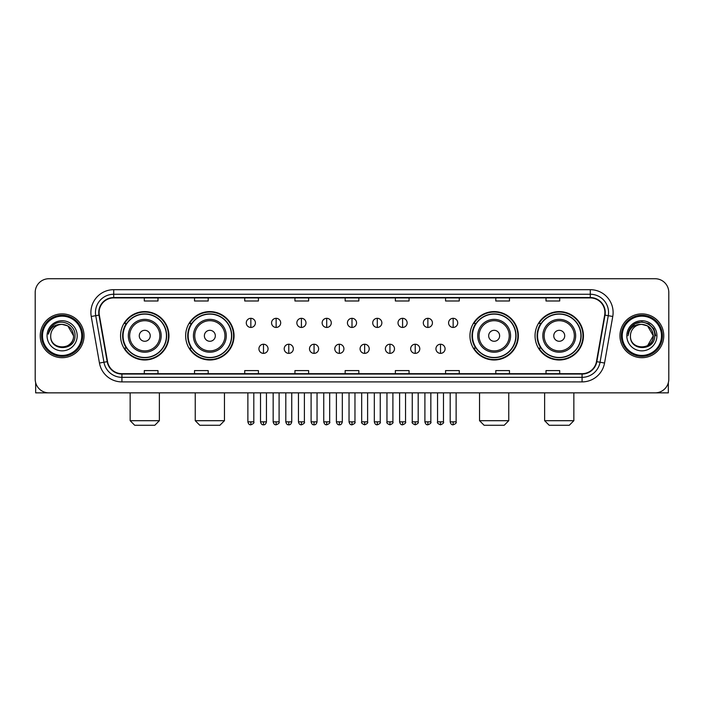 <?xml version="1.0" encoding="UTF-8"?>
<svg xmlns="http://www.w3.org/2000/svg" width="704" height="704" viewBox="0 0 704 704"><rect width="100%" height="100%" fill="white"/><g stroke="black" fill="none" stroke-linecap="round" stroke-linejoin="round"><path stroke-width="1.06" d="M535.049 335.799A24.191 24.191 0 0 0 559.24 359.99A24.191 24.191 0 0 0 583.44 335.799A24.191 24.191 0 0 0 559.24 311.599A24.191 24.191 0 0 0 535.049 335.799M469.955 335.799A24.191 24.191 0 0 0 494.146 359.99A24.191 24.191 0 0 0 518.346 335.799A24.191 24.191 0 0 0 494.146 311.599A24.191 24.191 0 0 0 469.955 335.799M185.654 335.799A24.191 24.191 0 0 0 209.854 359.99A24.191 24.191 0 0 0 234.045 335.799A24.191 24.191 0 0 0 209.854 311.599A24.191 24.191 0 0 0 185.654 335.799M120.56 335.799A24.191 24.191 0 0 0 144.76 359.99A24.191 24.191 0 0 0 168.951 335.799A24.191 24.191 0 0 0 144.76 311.599A24.191 24.191 0 0 0 120.56 335.799M126.368 348.119A22.141 22.141 0 0 1 126.368 323.47M191.462 348.119A22.141 22.141 0 0 1 191.462 323.47M475.754 348.119A22.141 22.141 0 0 1 475.754 323.47M540.848 348.119A22.141 22.141 0 0 1 540.848 323.47M35.2 292.433L35.2 379.157A13.693 13.693 0 0 0 48.893 392.858L655.107 392.858A13.693 13.693 0 0 0 668.8 379.157L668.8 292.433A13.693 13.693 0 0 0 655.107 278.731L48.893 278.731A13.693 13.693 0 0 0 35.2 292.433L35.2 379.157M40.225 335.799A21.912 21.912 0 0 0 62.137 357.702A21.912 21.912 0 0 0 84.04 335.799A21.912 21.912 0 0 0 62.137 313.887A21.912 21.912 0 0 0 40.225 335.799A21.912 21.912 0 0 0 62.137 357.702A21.912 21.912 0 0 0 84.04 335.799A21.912 21.912 0 0 0 62.137 313.887A21.912 21.912 0 0 0 40.225 335.799M619.96 335.799A21.912 21.912 0 0 0 641.863 357.702A21.912 21.912 0 0 0 663.775 335.799A21.912 21.912 0 0 0 641.863 313.887A21.912 21.912 0 0 0 619.96 335.799A21.912 21.912 0 0 0 641.863 357.702A21.912 21.912 0 0 0 663.775 335.799A21.912 21.912 0 0 0 641.863 313.887A21.912 21.912 0 0 0 619.96 335.799M99.106 312.514A14.608 14.608 0 0 1 113.714 297.906L590.286 297.906A14.608 14.608 0 0 1 604.674 315.049L596.464 361.61A14.608 14.608 0 0 1 582.076 373.683L121.924 373.683A14.608 14.608 0 0 1 107.536 361.61L99.326 315.049A14.608 14.608 0 0 1 99.106 312.514M98.745 312.514A14.969 14.969 0 0 0 98.974 315.11L107.184 361.671A14.969 14.969 0 0 0 121.924 374.044L582.076 374.044A14.969 14.969 0 0 0 596.816 361.671L605.026 315.11A14.969 14.969 0 0 0 590.286 297.546L113.714 297.546A14.969 14.969 0 0 0 98.745 312.514M91.238 316.474A22.827 22.827 0 0 1 113.714 289.687L590.286 289.687A22.827 22.827 0 0 1 612.762 316.474L604.551 363.035A22.827 22.827 0 0 1 582.076 381.902L121.924 381.902A22.827 22.827 0 0 1 99.449 363.035L91.238 316.474L95.735 315.682A18.26 18.26 0 0 1 113.714 294.254L590.286 294.254A18.26 18.26 0 0 1 608.265 315.682L600.054 362.243A18.26 18.26 0 0 1 582.076 377.335L121.924 377.335A18.26 18.26 0 0 1 103.946 362.243L95.735 315.682A18.26 18.26 0 0 1 95.454 312.514M655.107 278.731L48.893 278.731M48.893 392.858L655.107 392.858M668.8 379.157L668.8 292.433M596.816 361.671L600.054 362.243L608.265 315.682L612.762 316.474M345.154 297.906L345.154 300.995L358.846 300.995L358.846 297.906M294.941 297.906L294.941 300.995L308.634 300.995L308.634 297.906M244.728 297.906L244.728 300.995L258.421 300.995L258.421 297.906M194.515 297.906L194.515 300.995L208.208 300.995L208.208 297.906M144.302 297.906L144.302 300.995L157.995 300.995L157.995 297.906M395.366 297.906L395.366 300.995L409.059 300.995L409.059 297.906M445.579 297.906L445.579 300.995L459.272 300.995L459.272 297.906M495.792 297.906L495.792 300.995L509.485 300.995L509.485 297.906M546.005 297.906L546.005 300.995L559.698 300.995L559.698 297.906M358.846 373.683L358.846 370.594L345.154 370.594L345.154 373.683M308.634 373.683L308.634 370.594L294.941 370.594L294.941 373.683M258.421 373.683L258.421 370.594L244.728 370.594L244.728 373.683M208.208 373.683L208.208 370.594L194.515 370.594L194.515 373.683M157.995 373.683L157.995 370.594L144.302 370.594L144.302 373.683M409.059 373.683L409.059 370.594L395.366 370.594L395.366 373.683M459.272 373.683L459.272 370.594L445.579 370.594L445.579 373.683M509.485 373.683L509.485 370.594L495.792 370.594L495.792 373.683M559.698 373.683L559.698 370.594L546.005 370.594L546.005 373.683M35.658 382.668L35.658 392.858L88.607 392.858M81.761 335.799A19.633 19.633 0 0 0 62.137 316.166A19.633 19.633 0 0 0 42.504 335.799A19.633 19.633 0 0 0 62.137 355.423A19.633 19.633 0 0 0 81.761 335.799M82.676 335.799A20.539 20.539 0 0 0 62.137 315.251A20.539 20.539 0 0 0 41.589 335.799A20.539 20.539 0 0 0 62.137 356.338A20.539 20.539 0 0 0 82.676 335.799M73.542 335.799C72.864 328.865 69.062 325.054 62.137 324.386L67.839 325.908L73.542 335.799L67.839 325.908L62.137 324.386L67.839 325.908L73.542 335.799L67.839 325.908L62.137 324.386L67.839 325.908L73.542 335.799C74.246 350.513 50.019 350.513 50.723 335.799C49.702 351.63 75.522 351.278 74.985 335.799C75.83 324.922 61.591 318.014 53.381 325.019C50.521 327.413 48.84 330.449 48.347 334.136C50.503 327.334 55.097 324.086 62.137 324.386L67.839 325.908L73.542 335.799C74.246 350.513 50.019 350.513 50.723 335.799C50.019 350.513 74.246 350.513 73.542 335.799C74.246 350.513 50.019 350.513 50.723 335.799C50.019 350.513 74.246 350.513 73.542 335.799C74.246 350.513 50.019 350.513 50.723 335.799C50.019 350.513 74.246 350.513 73.542 335.799C74.246 350.513 50.019 350.513 50.723 335.799C50.019 350.513 74.246 350.513 73.542 335.799C74.246 350.513 50.019 350.513 50.723 335.799C50.019 350.513 74.246 350.513 73.542 335.799C74.246 350.513 50.019 350.513 50.723 335.799C50.019 350.513 74.246 350.513 73.542 335.799C74.246 350.513 50.019 350.513 50.723 335.799A11.414 11.414 0 0 1 62.137 324.386L67.839 325.908L73.542 335.799C73.999 344.652 62.612 350.539 55.66 345.198M47.071 335.799A15.066 15.066 0 0 0 62.137 350.856A15.066 15.066 0 0 0 77.194 335.799A15.066 15.066 0 0 0 62.137 320.734A15.066 15.066 0 0 0 47.071 335.799M53.381 325.019L50.01 329.023M49.808 329.41L50.107 328.856L49.808 329.41M154.801 425.269L134.71 425.269L130.152 420.702L159.368 420.702L154.801 425.269M150.234 335.799A5.474 5.474 0 0 0 144.76 330.317A5.474 5.474 0 0 0 139.278 335.799A5.474 5.474 0 0 0 144.76 341.273A5.474 5.474 0 0 0 150.234 335.799M161.19 335.799A16.43 16.43 0 0 0 144.76 319.361A16.43 16.43 0 0 0 128.322 335.799A16.43 16.43 0 0 0 144.76 352.229A16.43 16.43 0 0 0 161.19 335.799A16.43 16.43 0 0 1 144.76 352.229A16.43 16.43 0 0 1 128.322 335.799M166.443 335.799A21.683 21.683 0 0 0 144.76 314.116A21.683 21.683 0 0 0 123.077 335.799A21.683 21.683 0 0 0 144.76 357.474A21.683 21.683 0 0 0 166.443 335.799M168.494 335.799A23.734 23.734 0 0 1 124.467 348.119L126.667 348.119A21.886 21.886 0 0 0 159.236 352.202A21.886 21.886 0 0 0 159.236 319.387A21.886 21.886 0 0 0 126.667 323.47L124.467 323.47A23.734 23.734 0 0 1 168.494 335.799M219.894 425.269L199.804 425.269L195.246 420.702L224.462 420.702L219.894 425.269M215.327 335.799A5.474 5.474 0 0 0 209.854 330.317A5.474 5.474 0 0 0 204.371 335.799A5.474 5.474 0 0 0 209.854 341.273A5.474 5.474 0 0 0 215.327 335.799M226.283 335.799A16.43 16.43 0 0 0 209.854 319.361A16.43 16.43 0 0 0 193.415 335.799A16.43 16.43 0 0 0 209.854 352.229A16.43 16.43 0 0 0 226.283 335.799A16.43 16.43 0 0 1 209.854 352.229A16.43 16.43 0 0 1 193.415 335.799M231.537 335.799A21.683 21.683 0 0 0 209.854 314.116A21.683 21.683 0 0 0 188.17 335.799A21.683 21.683 0 0 0 209.854 357.474A21.683 21.683 0 0 0 231.537 335.799M233.587 335.799A23.734 23.734 0 0 1 189.561 348.119L191.761 348.119A21.886 21.886 0 0 0 224.33 352.202A21.886 21.886 0 0 0 224.33 319.387A21.886 21.886 0 0 0 191.761 323.47L189.561 323.47A23.734 23.734 0 0 1 233.587 335.799M504.196 425.269L484.106 425.269L479.538 420.702L508.754 420.702L504.196 425.269M499.629 335.799A5.474 5.474 0 0 0 494.146 330.317A5.474 5.474 0 0 0 488.673 335.799A5.474 5.474 0 0 0 494.146 341.273A5.474 5.474 0 0 0 499.629 335.799M510.585 335.799A16.43 16.43 0 0 0 494.146 319.361A16.43 16.43 0 0 0 477.717 335.799A16.43 16.43 0 0 0 494.146 352.229A16.43 16.43 0 0 0 510.585 335.799A16.43 16.43 0 0 1 494.146 352.229A16.43 16.43 0 0 1 477.717 335.799M515.83 335.799A21.683 21.683 0 0 0 494.146 314.116A21.683 21.683 0 0 0 472.463 335.799A21.683 21.683 0 0 0 494.146 357.474A21.683 21.683 0 0 0 515.83 335.799M517.889 335.799A23.734 23.734 0 0 1 473.862 348.119L476.062 348.119A21.886 21.886 0 0 0 508.631 352.202A21.886 21.886 0 0 0 508.631 319.387A21.886 21.886 0 0 0 476.062 323.47L473.862 323.47A23.734 23.734 0 0 1 517.889 335.799M569.29 425.269L549.199 425.269L544.632 420.702L573.848 420.702L569.29 425.269M564.722 335.799A5.474 5.474 0 0 0 559.24 330.317A5.474 5.474 0 0 0 553.766 335.799A5.474 5.474 0 0 0 559.24 341.273A5.474 5.474 0 0 0 564.722 335.799M575.678 335.799A16.43 16.43 0 0 0 559.24 319.361A16.43 16.43 0 0 0 542.81 335.799A16.43 16.43 0 0 0 559.24 352.229A16.43 16.43 0 0 0 575.678 335.799A16.43 16.43 0 0 1 559.24 352.229A16.43 16.43 0 0 1 542.81 335.799M580.923 335.799A21.683 21.683 0 0 0 559.24 314.116A21.683 21.683 0 0 0 537.557 335.799A21.683 21.683 0 0 0 559.24 357.474A21.683 21.683 0 0 0 580.923 335.799M582.982 335.799A23.734 23.734 0 0 1 538.956 348.119L541.156 348.119A21.886 21.886 0 0 0 573.725 352.202A21.886 21.886 0 0 0 573.725 319.387A21.886 21.886 0 0 0 541.156 323.47L538.956 323.47A23.734 23.734 0 0 1 582.982 335.799M250.844 318.314A4.567 4.567 0 0 0 246.277 322.872A4.567 4.567 0 0 0 250.844 327.439A4.567 4.567 0 0 0 255.411 322.872A4.567 4.567 0 0 0 250.844 318.314L250.844 327.439A4.567 4.567 0 0 0 255.411 322.872A4.567 4.567 0 0 0 250.844 318.314M276.135 318.314A4.567 4.567 0 0 0 271.568 322.872A4.567 4.567 0 0 0 276.135 327.439A4.567 4.567 0 0 0 280.694 322.872A4.567 4.567 0 0 0 276.135 318.314L276.135 327.439A4.567 4.567 0 0 0 280.694 322.872A4.567 4.567 0 0 0 276.135 318.314M301.418 318.314A4.567 4.567 0 0 0 296.859 322.872A4.567 4.567 0 0 0 301.418 327.439A4.567 4.567 0 0 0 305.985 322.872A4.567 4.567 0 0 0 301.418 318.314L301.418 327.439A4.567 4.567 0 0 0 305.985 322.872A4.567 4.567 0 0 0 301.418 318.314M326.709 318.314A4.567 4.567 0 0 0 322.142 322.872A4.567 4.567 0 0 0 326.709 327.439A4.567 4.567 0 0 0 331.276 322.872A4.567 4.567 0 0 0 326.709 318.314L326.709 327.439A4.567 4.567 0 0 0 331.276 322.872A4.567 4.567 0 0 0 326.709 318.314M352 318.314A4.567 4.567 0 0 0 347.433 322.872A4.567 4.567 0 0 0 352 327.439A4.567 4.567 0 0 0 356.567 322.872A4.567 4.567 0 0 0 352 318.314L352 327.439A4.567 4.567 0 0 0 356.567 322.872A4.567 4.567 0 0 0 352 318.314M377.291 318.314A4.567 4.567 0 0 0 372.724 322.872A4.567 4.567 0 0 0 377.291 327.439A4.567 4.567 0 0 0 381.858 322.872A4.567 4.567 0 0 0 377.291 318.314L377.291 327.439A4.567 4.567 0 0 0 381.858 322.872A4.567 4.567 0 0 0 377.291 318.314M402.582 318.314A4.567 4.567 0 0 0 398.015 322.872A4.567 4.567 0 0 0 402.582 327.439A4.567 4.567 0 0 0 407.141 322.872A4.567 4.567 0 0 0 402.582 318.314L402.582 327.439A4.567 4.567 0 0 0 407.141 322.872A4.567 4.567 0 0 0 402.582 318.314M427.865 318.314A4.567 4.567 0 0 0 423.306 322.872A4.567 4.567 0 0 0 427.865 327.439A4.567 4.567 0 0 0 432.432 322.872A4.567 4.567 0 0 0 427.865 318.314L427.865 327.439A4.567 4.567 0 0 0 432.432 322.872A4.567 4.567 0 0 0 427.865 318.314M453.156 318.314A4.567 4.567 0 0 0 448.589 322.872A4.567 4.567 0 0 0 453.156 327.439A4.567 4.567 0 0 0 457.723 322.872A4.567 4.567 0 0 0 453.156 318.314L453.156 327.439A4.567 4.567 0 0 0 457.723 322.872A4.567 4.567 0 0 0 453.156 318.314M263.49 344.238A4.567 4.567 0 0 0 258.922 348.806A4.567 4.567 0 0 0 263.49 353.373A4.567 4.567 0 0 0 268.057 348.806A4.567 4.567 0 0 0 263.49 344.238L263.49 353.373A4.567 4.567 0 0 0 268.057 348.806A4.567 4.567 0 0 0 263.49 344.238M288.781 344.238A4.567 4.567 0 0 0 284.214 348.806A4.567 4.567 0 0 0 288.781 353.373A4.567 4.567 0 0 0 293.339 348.806A4.567 4.567 0 0 0 288.781 344.238L288.781 353.373A4.567 4.567 0 0 0 293.339 348.806A4.567 4.567 0 0 0 288.781 344.238M314.063 344.238A4.567 4.567 0 0 0 309.505 348.806A4.567 4.567 0 0 0 314.063 353.373A4.567 4.567 0 0 0 318.63 348.806A4.567 4.567 0 0 0 314.063 344.238L314.063 353.373A4.567 4.567 0 0 0 318.63 348.806A4.567 4.567 0 0 0 314.063 344.238M339.354 344.238A4.567 4.567 0 0 0 334.787 348.806A4.567 4.567 0 0 0 339.354 353.373A4.567 4.567 0 0 0 343.922 348.806A4.567 4.567 0 0 0 339.354 344.238L339.354 353.373A4.567 4.567 0 0 0 343.922 348.806A4.567 4.567 0 0 0 339.354 344.238M364.646 344.238A4.567 4.567 0 0 0 360.078 348.806A4.567 4.567 0 0 0 364.646 353.373A4.567 4.567 0 0 0 369.213 348.806A4.567 4.567 0 0 0 364.646 344.238L364.646 353.373A4.567 4.567 0 0 0 369.213 348.806A4.567 4.567 0 0 0 364.646 344.238M389.937 344.238A4.567 4.567 0 0 0 385.37 348.806A4.567 4.567 0 0 0 389.937 353.373A4.567 4.567 0 0 0 394.495 348.806A4.567 4.567 0 0 0 389.937 344.238L389.937 353.373A4.567 4.567 0 0 0 394.495 348.806A4.567 4.567 0 0 0 389.937 344.238M415.219 344.238A4.567 4.567 0 0 0 410.661 348.806A4.567 4.567 0 0 0 415.219 353.373A4.567 4.567 0 0 0 419.786 348.806A4.567 4.567 0 0 0 415.219 344.238L415.219 353.373A4.567 4.567 0 0 0 419.786 348.806A4.567 4.567 0 0 0 415.219 344.238M440.51 344.238A4.567 4.567 0 0 0 435.943 348.806A4.567 4.567 0 0 0 440.51 353.373A4.567 4.567 0 0 0 445.078 348.806A4.567 4.567 0 0 0 440.51 344.238L440.51 353.373A4.567 4.567 0 0 0 445.078 348.806A4.567 4.567 0 0 0 440.51 344.238M668.342 382.668L668.342 392.858L615.393 392.858M661.496 335.799A19.633 19.633 0 0 0 641.863 316.166A19.633 19.633 0 0 0 622.239 335.799A19.633 19.633 0 0 0 641.863 355.423A19.633 19.633 0 0 0 661.496 335.799M662.411 335.799A20.539 20.539 0 0 0 641.863 315.251A20.539 20.539 0 0 0 621.324 335.799A20.539 20.539 0 0 0 641.863 356.338A20.539 20.539 0 0 0 662.411 335.799M652.608 331.927L653.277 335.799L647.574 325.908L641.863 324.386L647.574 325.908L653.277 335.799L647.574 325.908L641.863 324.386L647.574 325.908L653.277 335.799L647.574 325.908L641.863 324.386L647.574 325.908L653.277 335.799C653.981 350.513 629.754 350.513 630.458 335.799C629.438 351.63 655.257 351.278 654.72 335.799C655.565 324.922 641.326 318.014 633.116 325.019C630.256 327.413 628.575 330.449 628.082 334.136C630.238 327.334 634.832 324.086 641.863 324.386L647.574 325.908L653.277 335.799C653.981 350.513 629.754 350.513 630.458 335.799C629.754 350.513 653.981 350.513 653.277 335.799L647.574 345.682L653.277 335.799C653.981 350.513 629.754 350.513 630.458 335.799C629.754 350.513 653.981 350.513 653.277 335.799C653.981 350.513 629.754 350.513 630.458 335.799C629.754 350.513 653.981 350.513 653.277 335.799C653.981 350.513 629.754 350.513 630.458 335.799C629.754 350.513 653.981 350.513 653.277 335.799C653.981 350.513 629.754 350.513 630.458 335.799C629.754 350.513 653.981 350.513 653.277 335.799C653.981 350.513 629.754 350.513 630.458 335.799A11.414 11.414 0 0 1 641.863 324.386L647.574 325.908L653.277 335.799C653.734 344.652 642.347 350.539 635.395 345.198M641.863 324.386C648.798 325.054 652.599 328.865 653.277 335.799M626.806 335.799A15.066 15.066 0 0 0 641.863 350.856A15.066 15.066 0 0 0 656.929 335.799A15.066 15.066 0 0 0 641.863 320.734A15.066 15.066 0 0 0 626.806 335.799M633.116 325.019L629.746 329.023M629.649 329.199L634.929 323.77L641.863 321.913L648.806 323.77L653.893 328.856L655.75 335.799L653.893 328.856L648.806 323.77L641.863 321.913L634.929 323.77L629.842 328.856L627.986 335.799L629.842 328.856L634.929 323.77L641.863 321.913L648.806 323.77L653.893 328.856L655.75 335.799L653.893 328.856L648.806 323.77L641.863 321.913L634.929 323.77L629.842 328.856L627.986 335.799L629.842 328.856L634.929 323.77L641.863 321.913L648.806 323.77L653.893 328.856L655.75 335.799L653.893 328.856L648.806 323.77L641.863 321.913L634.929 323.77L629.842 328.856L627.986 335.799L629.842 328.856L634.929 323.77L641.863 321.913L648.806 323.77L653.893 328.856L655.75 335.799L653.893 328.856L648.806 323.77L641.863 321.913L634.929 323.77L629.842 328.856L627.986 335.799L629.842 328.856L634.929 323.77L641.863 321.913L648.806 323.77L653.893 328.856L655.75 335.799L653.893 328.856L648.806 323.77L641.863 321.913L634.929 323.77L629.842 328.856L627.986 335.799L629.842 328.856L634.929 323.77L641.863 321.913L648.806 323.77L653.893 328.856L655.75 335.799L653.893 328.856L648.806 323.77L641.863 321.913L634.929 323.77L629.842 328.856L627.986 335.799L629.842 328.856L634.929 323.77L641.863 321.913L648.806 323.77L653.893 328.856L655.75 335.799L653.893 328.856L648.806 323.77L641.863 321.913L634.929 323.77L629.842 328.856L627.986 335.799M629.543 329.41L629.842 328.856M590.286 289.687L590.286 297.546M95.735 315.682L98.974 315.11M121.924 381.902L121.924 374.044M582.076 374.044L582.076 381.902M99.449 363.035L107.184 361.671M605.026 315.11L608.265 315.682M113.714 289.687L113.714 297.546M600.054 362.243L604.551 363.035M159.852 335.799A15.101 15.101 0 0 0 144.76 320.698A15.101 15.101 0 0 0 129.659 335.799A15.101 15.101 0 0 0 144.76 350.891A15.101 15.101 0 0 0 159.852 335.799M224.946 335.799A15.101 15.101 0 0 0 209.854 320.698A15.101 15.101 0 0 0 194.753 335.799A15.101 15.101 0 0 0 209.854 350.891A15.101 15.101 0 0 0 224.946 335.799M509.247 335.799A15.101 15.101 0 0 0 494.146 320.698A15.101 15.101 0 0 0 479.054 335.799A15.101 15.101 0 0 0 494.146 350.891A15.101 15.101 0 0 0 509.247 335.799M574.341 335.799A15.101 15.101 0 0 0 559.24 320.698A15.101 15.101 0 0 0 544.148 335.799A15.101 15.101 0 0 0 559.24 350.891A15.101 15.101 0 0 0 574.341 335.799M250.844 421.846L247.878 421.846C248.398 423.958 249.383 424.943 250.844 424.811L250.844 421.846L253.81 421.846L253.81 392.858M276.135 421.846L273.161 421.846C273.68 423.958 274.674 424.943 276.135 424.811L276.135 421.846L279.101 421.846L279.101 392.858M301.418 421.846L298.452 421.846C298.971 423.958 299.966 424.943 301.418 424.811L301.418 421.846L304.392 421.846L304.392 392.858M326.709 421.846L323.743 421.846C324.262 423.958 325.248 424.943 326.709 424.811L326.709 421.846L329.674 421.846L329.674 392.858M352 421.846L349.034 421.846C349.554 423.958 350.539 424.943 352 424.811L352 421.846L354.966 421.846L354.966 392.858M377.291 421.846L374.326 421.846C374.836 423.958 375.83 424.943 377.291 424.811L377.291 421.846L380.257 421.846L380.257 392.858M402.582 421.846L399.608 421.846C400.127 423.958 401.122 424.943 402.582 424.811L402.582 421.846L405.548 421.846L405.548 392.858M427.865 421.846L424.899 421.846C425.418 423.958 426.404 424.943 427.865 424.811L427.865 421.846L430.839 421.846L430.839 392.858M453.156 421.846L450.19 421.846C450.71 423.958 451.695 424.943 453.156 424.811L453.156 421.846L456.122 421.846L456.122 392.858M263.49 421.846L260.524 421.846C261.034 423.958 262.029 424.943 263.49 424.811L263.49 421.846L266.455 421.846L266.455 392.858M288.781 421.846L285.806 421.846C286.326 423.958 287.32 424.943 288.781 424.811L288.781 421.846L291.746 421.846L291.746 392.858M314.063 421.846L311.098 421.846C311.617 423.958 312.602 424.943 314.063 424.811L314.063 421.846L317.038 421.846L317.038 392.858M339.354 421.846L336.389 421.846C336.908 423.958 337.894 424.943 339.354 424.811L339.354 421.846L342.32 421.846L342.32 392.858M364.646 421.846L361.68 421.846C361.073 422.787 362.067 423.782 364.646 424.811L364.646 421.846L367.611 421.846L367.611 392.858M389.937 421.846L386.962 421.846C386.364 422.787 387.35 423.782 389.937 424.811L389.937 421.846L392.902 421.846L392.902 392.858M415.219 421.846L412.254 421.846C411.655 422.787 412.641 423.782 415.219 424.811L415.219 421.846L418.194 421.846L418.194 392.858M440.51 421.846L437.545 421.846C436.946 422.787 437.932 423.782 440.51 424.811L440.51 421.846L443.476 421.846L443.476 392.858M159.368 392.858L159.368 420.702M130.152 392.858L130.152 420.702M224.462 392.858L224.462 420.702M195.246 392.858L195.246 420.702M508.754 392.858L508.754 420.702M479.538 392.858L479.538 420.702M573.848 392.858L573.848 420.702M544.632 392.858L544.632 420.702M247.878 421.846L247.878 392.858M253.81 421.846C254.408 422.787 253.422 423.782 250.844 424.811M273.161 421.846L273.161 392.858M279.101 421.846C279.699 422.787 278.714 423.782 276.135 424.811M298.452 421.846L298.452 392.858M304.392 421.846C304.99 422.787 304.005 423.782 301.418 424.811M323.743 421.846L323.743 392.858M329.674 421.846C330.282 422.787 329.287 423.782 326.709 424.811M349.034 421.846L349.034 392.858M354.966 421.846C355.573 422.787 354.578 423.782 352 424.811M374.326 421.846L374.326 392.858M380.257 421.846C380.855 422.787 379.87 423.782 377.291 424.811M399.608 421.846L399.608 392.858M405.548 421.846C406.146 422.787 405.161 423.782 402.582 424.811M424.899 421.846L424.899 392.858M430.839 421.846C431.438 422.787 430.452 423.782 427.865 424.811M450.19 421.846L450.19 392.858M456.122 421.846C456.729 422.787 455.734 423.782 453.156 424.811M260.524 421.846L260.524 392.858M266.455 421.846C265.936 423.958 264.95 424.943 263.49 424.811M285.806 421.846L285.806 392.858M291.746 421.846C291.227 423.958 290.233 424.943 288.781 424.811M311.098 421.846L311.098 392.858M317.038 421.846C316.518 423.958 315.524 424.943 314.063 424.811M336.389 421.846L336.389 392.858M342.32 421.846C341.801 423.958 340.815 424.943 339.354 424.811M361.68 421.846L361.68 392.858M367.611 421.846C368.21 422.787 367.224 423.782 364.646 424.811M386.962 421.846L386.962 392.858M392.902 421.846C393.501 422.787 392.515 423.782 389.937 424.811M412.254 421.846L412.254 392.858M418.194 421.846C418.792 422.787 417.806 423.782 415.219 424.811M437.545 421.846L437.545 392.858M443.476 421.846C444.083 422.787 443.089 423.782 440.51 424.811"/></g></svg>
